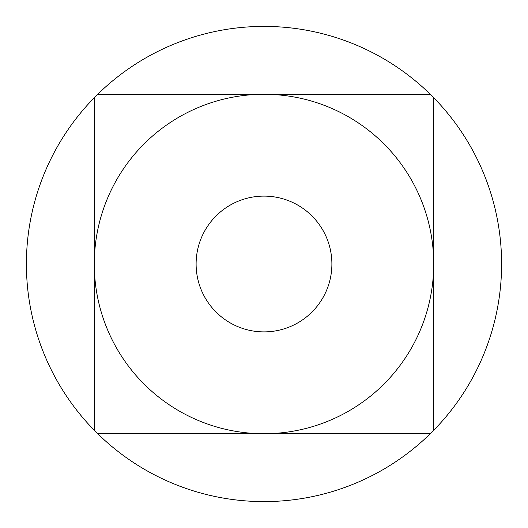 <?xml version="1.0" encoding="UTF-8"?>
<svg xmlns="http://www.w3.org/2000/svg" width="528" height="528" viewBox="0 0 528 528"><rect width="100%" height="100%" fill="white"/><g stroke="black" fill="none" stroke-linecap="round" stroke-linejoin="round"><path stroke-width="0.79" d="M430.287 433.712L97.713 433.712A237.6 237.6 0 0 0 433.712 430.287A237.6 237.6 0 0 0 433.712 97.713L433.712 430.287M97.713 433.712A237.6 237.6 0 0 1 94.288 430.287L94.288 97.713A237.6 237.6 0 0 1 97.713 94.288L430.287 94.288A237.6 237.6 0 0 1 433.712 97.713M430.287 94.288A237.6 237.6 0 0 0 97.713 94.288M94.288 264A169.712 169.712 0 0 0 264 433.712A169.712 169.712 0 0 0 433.712 264A169.712 169.712 0 0 0 264 94.288A169.712 169.712 0 0 0 94.288 264M196.112 264A67.888 67.888 0 0 1 264 196.112A67.888 67.888 0 0 1 331.888 264A67.888 67.888 0 0 1 264 331.888A67.888 67.888 0 0 1 196.112 264A67.888 67.888 0 0 1 264 196.112A67.888 67.888 0 0 1 331.888 264A67.888 67.888 0 0 1 264 331.888A67.888 67.888 0 0 1 196.112 264M94.288 97.713A237.6 237.6 0 0 0 94.288 430.287"/></g></svg>

